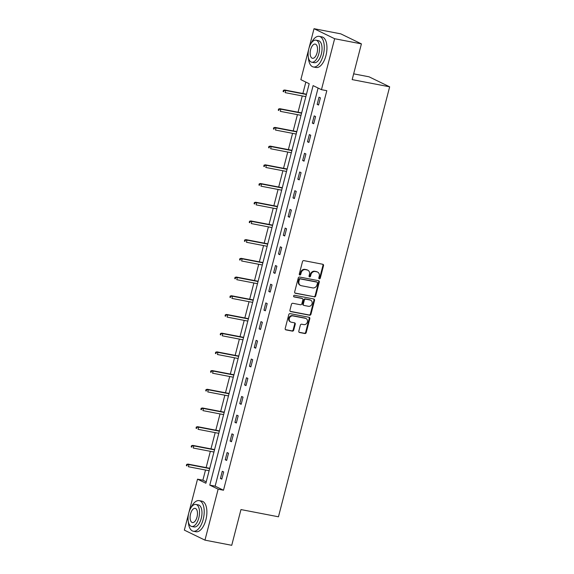 <?xml version="1.0" encoding="UTF-8"?>
<svg xmlns="http://www.w3.org/2000/svg" width="574" height="574" viewBox="0 0 574 574"><rect width="100%" height="100%" fill="white"/><g stroke="black" fill="none" stroke-linecap="round" stroke-linejoin="round"><path stroke-width="0.86" d="M319.345 278.835A0.854 0.746 115.9 0 0 320.292 278.153L323.528 265.647A1.227 1.062 115.9 0 0 322.775 264.27L303.854 260.625A1.227 1.062 115.9 0 0 302.498 261.601L299.269 274.099A0.854 0.746 115.9 0 0 300.74 274.386L301.156 272.765A3.918 3.394 115.9 0 1 305.497 269.651L307.068 269.952A3.918 3.394 115.9 0 1 307.808 270.196A3.918 3.394 115.9 0 1 309.465 274.365L309.042 275.986A0.854 0.746 115.9 0 0 310.512 276.266L310.936 274.652A3.918 3.394 115.9 0 1 315.269 271.531L316.848 271.839A3.918 3.394 115.9 0 1 317.587 272.083A3.918 3.394 115.9 0 1 319.237 276.252L318.821 277.866A0.854 0.746 115.9 0 0 319.345 278.835M318.936 278.577A0.854 0.746 115.9 0 0 319.732 277.881L322.968 265.375A1.227 1.062 115.9 0 0 322.703 264.255M299.384 274.81A0.854 0.746 115.9 0 0 300.18 274.114L300.597 272.499L301.156 272.765M309.156 276.69A0.854 0.746 115.9 0 0 309.96 276.001L310.376 274.379L310.936 274.652M298.81 331.126A1.227 1.062 115.9 0 0 299.556 332.504L304.866 333.53A1.227 1.062 115.9 0 0 306.222 332.554L309.817 318.67A1.227 1.062 115.9 0 0 309.063 317.286L290.143 313.641A1.227 1.062 115.9 0 0 288.787 314.617L285.199 328.507A1.227 1.062 115.9 0 0 285.945 329.885L292.36 331.119A1.227 1.062 115.9 0 0 293.709 330.143L295.251 324.202A1.227 1.062 115.9 0 0 294.505 322.825L291.319 322.208A3.272 2.841 115.9 0 1 290.709 322.007A3.272 2.841 115.9 0 1 289.432 318.161A3.272 2.841 115.9 0 1 292.948 315.915L305.411 318.312A3.272 2.841 115.9 0 1 306.021 318.52A3.272 2.841 115.9 0 1 307.291 322.358A3.272 2.841 115.9 0 1 303.782 324.611L301.702 324.21A1.227 1.062 115.9 0 0 300.346 325.185L298.81 331.126M308.884 48.56L314.021 28.7L340.798 33.859L361.412 43.875L352.171 79.607L389.653 86.825L278.455 516.794L240.972 509.569L231.731 545.3L204.961 540.141L184.347 530.125L188.717 513.221M361.412 43.875L334.635 38.716L321.462 89.673L313.103 85.612L209.783 485.123L218.142 489.184L204.961 540.141M318.096 88.037L215.135 486.156L223.494 490.218L326.814 90.706L321.462 89.673M223.494 490.218L218.142 489.184M314.33 296.93A1.227 1.062 115.9 0 0 315.686 295.954L319.28 282.064A1.227 1.062 115.9 0 0 318.534 280.686L299.614 277.041A1.227 1.062 115.9 0 0 298.258 278.017L294.663 291.901A1.227 1.062 115.9 0 0 295.409 293.285L313.777 296.658A1.227 1.062 115.9 0 0 315.133 295.682L318.721 281.798A1.227 1.062 115.9 0 0 318.455 280.672M314.545 300.367L310.957 314.258A1.227 1.062 115.9 0 1 309.601 315.226L290.674 311.582A1.227 1.062 115.9 0 1 289.927 310.204L291.47 304.263A1.227 1.062 115.9 0 1 292.826 303.287L300.496 304.765A1.227 1.062 115.9 0 0 301.852 303.789L302.871 299.85A1.227 1.062 115.9 0 0 302.125 298.466L294.139 296.93A0.854 0.746 115.9 0 1 294.562 295.28L313.799 298.989A1.227 1.062 115.9 0 1 314.545 300.367L313.992 300.094L310.398 313.985L310.957 314.258M389.653 86.825L369.039 76.808L353.663 73.845M319.022 97.178L317.164 104.375L318.556 105.049L320.421 97.853L319.022 97.178M314.186 115.883L312.328 123.08L313.72 123.754L315.578 116.558L314.186 115.883M309.35 134.589L307.492 141.785L308.884 142.46L310.742 135.263L309.35 134.589M304.514 153.294L302.656 160.483L304.048 161.165L305.906 153.968L304.514 153.294M299.678 171.999L297.813 179.188L299.205 179.87L301.07 172.674L299.678 171.999M294.835 190.704L292.977 197.894L294.369 198.575L296.234 191.379L294.835 190.704M289.999 209.41L288.141 216.599L289.533 217.281L291.391 210.084L289.999 209.41M285.163 228.108L283.305 235.304L284.697 235.979L286.555 228.789L285.163 228.108M280.327 246.813L278.469 254.009L279.861 254.684L281.719 247.494L280.327 246.813M275.491 265.518L273.626 272.715L275.018 273.389L276.883 266.2L275.491 265.518M270.648 284.223L268.79 291.42L270.182 292.094L272.047 284.898L270.648 284.223M265.812 302.928L263.954 310.125L265.346 310.799L267.204 303.603L265.812 302.928M260.976 321.634L259.118 328.83L260.51 329.505L262.368 322.308L260.976 321.634M256.14 340.339L254.282 347.535L255.674 348.21L257.532 341.013L256.14 340.339M251.304 359.044L249.439 366.234L250.838 366.915L252.696 359.719L251.304 359.044M246.468 377.749L244.603 384.939L245.995 385.62L247.86 378.424L246.468 377.749M241.625 396.455L239.767 403.644L241.159 404.326L243.017 397.129L241.625 396.455M236.789 415.153L234.931 422.349L236.323 423.024L238.181 415.834L236.789 415.153M231.953 433.858L230.095 441.054L231.487 441.729L233.345 434.54L231.953 433.858M227.117 452.563L225.252 459.76L226.651 460.434L228.509 453.245L227.117 452.563M222.282 471.268L220.416 478.465L221.808 479.139L223.673 471.95L222.282 471.268M305.842 82.082L302.885 93.505M302.254 95.944L298.049 112.21M297.418 114.642L293.214 130.915M292.582 133.347L288.37 149.613M287.746 152.053L283.534 168.318M282.903 170.758L278.699 187.024M278.067 189.463L273.863 205.729M273.231 208.168L269.027 224.434M268.395 226.874L264.191 243.139M263.559 245.579L259.348 261.844M258.716 264.284L254.512 280.55M253.88 282.989L249.676 299.255M249.044 301.687L244.84 317.96M244.208 320.392L240.004 336.658M239.372 339.098L235.161 355.363M234.536 357.803L230.325 374.069M229.693 376.508L225.489 392.774M224.857 395.213L220.653 411.479M220.021 413.919L215.817 430.184M215.185 432.624L210.974 448.89M210.349 451.329L206.138 467.595M205.506 470.034L202.88 480.201L206.245 481.83M314.021 28.7L334.635 38.716M188.824 512.819L197.528 479.168L205.879 483.229L309.199 83.718L300.848 79.657L308.783 48.969M202.88 480.201L197.528 479.168M215.135 486.156L209.783 485.123M317.164 104.375L318.656 104.662M312.328 123.08L313.82 123.367M307.492 141.785L308.984 142.072M302.656 160.483L304.148 160.777M297.813 179.188L299.305 179.475M292.977 197.894L294.469 198.181M288.141 216.599L289.633 216.886M283.305 235.304L284.797 235.591M278.469 254.009L279.961 254.296M273.626 272.715L275.125 273.002M268.79 291.42L270.282 291.707M263.954 310.125L265.446 310.412M259.118 328.83L260.61 329.117M254.282 347.535L255.774 347.822M249.439 366.234L250.938 366.528M244.603 384.939L246.095 385.226M239.767 403.644L241.259 403.931M234.931 422.349L236.423 422.636M230.095 441.054L231.587 441.341M225.252 459.76L226.752 460.047M220.416 478.465L221.908 478.752M317.587 272.083L317.027 271.811A3.918 3.394 115.9 0 0 316.288 271.567L316.848 271.839M310.376 274.379A3.918 3.394 115.9 0 1 314.717 271.265L316.288 271.567M307.808 270.196L307.255 269.931A3.918 3.394 115.9 0 0 306.516 269.68L307.068 269.952M300.597 272.499A3.918 3.394 115.9 0 1 304.938 269.378L306.516 269.68M294.928 293.027L313.777 296.658M317.472 283.075A0.854 0.746 115.9 0 0 316.948 282.114L300.338 278.914A0.854 0.746 115.9 0 0 299.391 279.595L298.954 281.303A3.918 3.394 115.9 0 0 300.604 285.472A3.918 3.394 115.9 0 0 301.343 285.716L312.694 287.904A3.918 3.394 115.9 0 0 317.035 284.783L317.472 283.075M316.697 281.985A0.854 0.746 115.9 0 0 316.396 281.841L316.948 282.114M300.604 285.472L300.044 285.199A3.918 3.394 115.9 0 1 298.394 281.03L298.832 279.323A0.854 0.746 115.9 0 1 299.786 278.641L316.396 281.841M290.193 311.33L309.042 314.961A1.227 1.062 115.9 0 0 310.398 313.985M302.354 298.545L301.795 298.272A1.227 1.062 115.9 0 0 301.565 298.2L293.745 296.693M308.46 306.301A3.272 2.841 115.9 0 0 311.976 304.048A3.272 2.841 115.9 0 0 310.706 300.209A3.272 2.841 115.9 0 0 310.089 300.001L305.698 299.154A1.227 1.062 115.9 0 0 304.342 300.13L303.323 304.077A1.227 1.062 115.9 0 0 304.069 305.454L308.46 306.301M310.706 300.209L310.147 299.937A3.272 2.841 115.9 0 0 309.529 299.728L310.089 300.001M303.84 305.375L303.28 305.103A1.227 1.062 115.9 0 1 302.763 303.804L303.789 299.858A1.227 1.062 115.9 0 1 305.146 298.889L309.529 299.728M313.992 300.094A1.227 1.062 115.9 0 0 313.727 298.975M306.021 318.52L305.468 318.247A3.272 2.841 115.9 0 0 304.851 318.039L305.411 318.312M290.709 322.007L290.15 321.734A3.272 2.841 115.9 0 1 288.88 317.896A3.272 2.841 115.9 0 1 292.396 315.643L304.851 318.039M285.465 329.627L291.8 330.846A1.227 1.062 115.9 0 0 293.156 329.878L294.692 323.93A1.227 1.062 115.9 0 0 294.426 322.81M299.076 332.253L304.306 333.257A1.227 1.062 115.9 0 0 305.662 332.281L309.257 318.398A1.227 1.062 115.9 0 0 308.991 317.271M283.405 90.319L283.097 91.517L283.656 91.79L283.965 90.592L283.405 90.319L284.704 89.996L285.701 90.484L285.142 92.644L305.863 96.633M283.656 91.79L283.097 91.517M283.965 90.592L285.701 90.484L306.423 94.48M284.704 89.996L306.494 94.201M308.374 57.371A15.577 7.541 -79.1 0 0 313.361 66.971A15.577 7.541 -79.1 0 0 323.277 55.061A15.577 7.541 -79.1 0 0 319.259 36.377A15.577 7.541 -79.1 0 0 311.065 43.437M313.361 66.971L316.044 67.488A15.577 7.541 -79.1 0 0 325.953 55.57A15.577 7.541 -79.1 0 0 321.935 36.894L319.259 36.377M315.973 40.187L318.434 40.661A11.215 5.431 100.9 0 1 321.325 54.114A11.215 5.431 100.9 0 1 314.186 62.688L311.725 62.214A11.215 5.431 -79.1 0 0 318.864 53.633A11.215 5.431 -79.1 0 0 315.973 40.187A11.215 5.431 -79.1 0 0 308.834 48.761A11.215 5.431 -79.1 0 0 311.725 62.214M310.62 49.629A7.232 3.501 -79.1 0 0 312.478 58.297A7.232 3.501 -79.1 0 0 317.078 52.772A7.232 3.501 -79.1 0 0 315.212 44.098A7.232 3.501 -79.1 0 0 310.62 49.629M188.315 521.63A15.577 7.541 -79.1 0 0 193.302 531.23A15.577 7.541 -79.1 0 0 203.21 519.312A15.577 7.541 -79.1 0 0 199.192 500.628A15.577 7.541 -79.1 0 0 190.999 507.689M193.302 531.23L195.978 531.746A15.577 7.541 -79.1 0 0 205.887 519.829A15.577 7.541 -79.1 0 0 201.869 501.145L199.192 500.628M195.906 504.438L198.367 504.912A11.215 5.431 100.9 0 1 201.259 518.365A11.215 5.431 100.9 0 1 194.127 526.946L191.659 526.473A11.215 5.431 -79.1 0 0 198.798 517.891A11.215 5.431 -79.1 0 0 195.906 504.438A11.215 5.431 -79.1 0 0 188.767 513.02A11.215 5.431 -79.1 0 0 191.659 526.473M190.554 513.888A7.232 3.501 -79.1 0 0 192.419 522.555A7.232 3.501 -79.1 0 0 197.011 517.023A7.232 3.501 -79.1 0 0 195.153 508.356A7.232 3.501 -79.1 0 0 190.554 513.888M278.569 109.024L278.261 110.222L278.813 110.495L279.129 109.297L278.569 109.024L279.861 108.701L280.865 109.189L280.306 111.349L301.027 115.338M278.813 110.495L278.261 110.222M279.129 109.297L280.865 109.189L301.58 113.178M279.861 108.701L301.651 112.899M273.733 127.729L273.425 128.928L273.977 129.2L274.293 128.002L273.733 127.729L275.025 127.406L276.029 127.894L275.47 130.054L296.184 134.043M273.977 129.2L273.425 128.928M274.293 128.002L276.029 127.894L296.744 131.884M275.025 127.406L296.815 131.604M268.897 146.435L268.582 147.633L269.141 147.905L269.45 146.7L268.897 146.435L270.189 146.112L271.193 146.6L270.634 148.759L291.348 152.749M269.141 147.905L268.582 147.633M269.45 146.7L271.193 146.6L291.908 150.589M270.189 146.112L291.979 150.309M264.054 165.14L263.746 166.338L264.305 166.603L264.614 165.405L264.054 165.14L265.353 164.817L266.358 165.305L265.798 167.465L286.512 171.454M264.305 166.603L263.746 166.338M264.614 165.405L266.358 165.305L287.072 169.294M265.353 164.817L287.144 169.014M259.218 183.838L258.91 185.043L259.47 185.309L259.778 184.111L259.218 183.838L260.517 183.522L261.514 184.01L260.962 186.17L281.676 190.159M259.47 185.309L258.91 185.043M259.778 184.111L261.514 184.01L282.236 187.999M260.517 183.522L282.308 187.72M254.382 202.543L254.074 203.748L254.634 204.014L254.942 202.816L254.382 202.543L255.674 202.227L256.678 202.715L256.119 204.875L276.84 208.864M254.634 204.014L254.074 203.748M254.942 202.816L256.678 202.715L277.393 206.705M255.674 202.227L277.464 206.425M249.547 221.248L249.238 222.447L249.79 222.719L250.106 221.521L249.547 221.248L250.838 220.933L251.843 221.421L251.283 223.573L271.997 227.569M249.79 222.719L249.238 222.447M250.106 221.521L251.843 221.421L272.557 225.41M250.838 220.933L272.628 225.13M244.711 239.954L244.395 241.152L244.954 241.424L245.263 240.226L244.711 239.954L246.002 239.638L247.007 240.126L246.447 242.278L267.161 246.275M244.954 241.424L244.395 241.152M245.263 240.226L247.007 240.126L267.721 244.115M246.002 239.638L267.793 243.835M239.875 258.659L239.559 259.857L240.119 260.13L240.427 258.931L239.875 258.659L241.166 258.343L242.171 258.824L241.611 260.983L262.325 264.98M240.119 260.13L239.559 259.857M240.427 258.931L242.171 258.824L262.885 262.82M241.166 258.343L262.957 262.54M235.031 277.364L234.723 278.562L235.283 278.835L235.591 277.637L235.031 277.364L236.33 277.041L237.327 277.529L236.775 279.689L257.489 283.678M235.283 278.835L234.723 278.562M235.591 277.637L237.327 277.529L258.049 281.525M236.33 277.041L258.121 281.246M230.196 296.069L229.887 297.267L230.447 297.54L230.755 296.342L230.196 296.069L231.487 295.746L232.492 296.234L231.932 298.394L252.653 302.383M230.447 297.54L229.887 297.267M230.755 296.342L232.492 296.234L253.206 300.231M231.487 295.746L253.285 299.944M225.36 314.774L225.051 315.973L225.604 316.245L225.919 315.047L225.36 314.774L226.651 314.452L227.656 314.939L227.096 317.099L247.81 321.088M225.604 316.245L225.051 315.973M225.919 315.047L227.656 314.939L248.37 318.929M226.651 314.452L248.442 318.649M220.524 333.48L220.215 334.678L220.768 334.951L221.076 333.745L220.524 333.48L221.815 333.157L222.82 333.645L222.26 335.804L242.974 339.794M220.768 334.951L220.215 334.678M221.076 333.745L222.82 333.645L243.534 337.634M221.815 333.157L243.606 337.354M215.688 352.185L215.372 353.383L215.932 353.649L216.24 352.45L215.688 352.185L216.979 351.862L217.984 352.35L217.424 354.51L238.138 358.499M215.932 353.649L215.372 353.383M216.24 352.45L217.984 352.35L238.698 356.339M216.979 351.862L238.77 356.059M210.845 370.89L210.536 372.088L211.096 372.354L211.404 371.156L210.845 370.89L212.143 370.567L213.141 371.055L212.588 373.215L233.302 377.204M211.096 372.354L210.536 372.088M211.404 371.156L213.141 371.055L233.862 375.044M212.143 370.567L233.934 374.765M206.009 389.588L205.7 390.794L206.26 391.059L206.568 389.861L206.009 389.588L207.3 389.272L208.305 389.76L207.745 391.92L228.466 395.909M206.26 391.059L205.7 390.794M206.568 389.861L208.305 389.76L229.019 393.75M207.3 389.272L229.098 393.47M201.173 408.293L200.864 409.492L201.417 409.764L201.732 408.566L201.173 408.293L202.464 407.978L203.469 408.466L202.909 410.618L223.63 414.615M201.417 409.764L200.864 409.492M201.732 408.566L203.469 408.466L224.183 412.455M202.464 407.978L224.255 412.175M196.337 426.999L196.028 428.197L196.581 428.469L196.889 427.271L196.337 426.999L197.628 426.683L198.633 427.171L198.073 429.323L218.787 433.32M196.581 428.469L196.028 428.197M196.889 427.271L198.633 427.171L219.347 431.16M197.628 426.683L219.419 430.88M191.501 445.704L191.185 446.902L191.745 447.175L192.053 445.976L191.501 445.704L192.792 445.388L193.797 445.869L193.237 448.029L213.951 452.025M191.745 447.175L191.185 446.902M192.053 445.976L193.797 445.869L214.511 449.865M192.792 445.388L214.583 449.586M186.658 464.409L186.349 465.607L186.909 465.88L187.217 464.682L186.658 464.409L187.956 464.086L188.954 464.574L188.401 466.734L209.115 470.723M186.909 465.88L186.349 465.607M187.217 464.682L188.954 464.574L209.675 468.571M187.956 464.086L209.747 468.291M319.732 277.881L320.292 278.153M300.18 274.114L300.74 274.386M309.96 276.001L310.512 276.266M314.717 271.265L315.269 271.531M304.938 269.378L305.497 269.651M322.968 265.375L323.528 265.647M294.979 293.07L295.409 293.285M318.721 281.798L319.28 282.064M315.133 295.682L315.686 295.954M299.786 278.641L300.338 278.914M298.832 279.323L299.391 279.595M298.394 281.03L298.954 281.303M309.042 314.961L309.601 315.226M290.243 311.373L290.674 311.582M301.565 298.2L302.125 298.466M305.146 298.889L305.698 299.154M303.789 299.858L304.342 300.13M302.763 303.804L303.323 304.077M292.396 315.643L292.948 315.915M294.692 323.93L295.251 324.202M293.156 329.878L293.709 330.143M291.8 330.846L292.36 331.119M285.515 329.677L285.945 329.885M309.257 318.398L309.817 318.67M305.662 332.281L306.222 332.554M304.306 333.257L304.866 333.53M299.126 332.296L299.556 332.504M316.554 281.891L317.113 282.164"/></g></svg>

